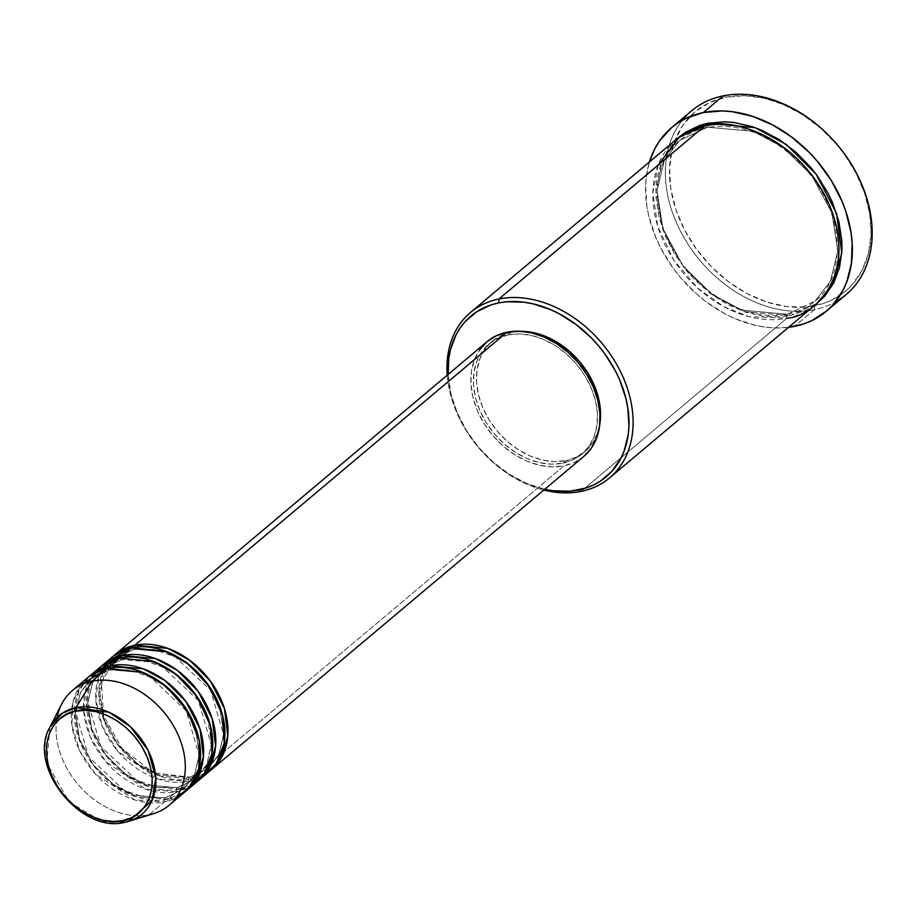 <?xml version="1.0" encoding="UTF-8"?>
<svg xmlns="http://www.w3.org/2000/svg" width="918" height="918" viewBox="0 0 918 918"><rect width="100%" height="100%" fill="white"/><g stroke="black" fill="none" stroke-linecap="round" stroke-linejoin="round"><path stroke-width="0.69" stroke-dasharray="4.59 3.44" d="M49.836 727.343L46.795 763.306L69.389 802.148L101.244 821.071L124.905 822.276A64.375 48.138 49.9 0 1 61.976 793.932A64.375 48.138 49.9 0 1 49.836 727.343M134.487 649.175A3.006 1.847 78.6 0 0 134.877 645.228A3.006 1.847 -101.4 0 1 134.487 649.175L165.573 651.975L186.021 662.785L205.884 682.143L219.769 707.847L223.843 734.01L218.736 754.929L208.225 768.446L218.736 754.929L223.843 734.01L219.769 707.847L205.884 682.143L186.021 662.785L165.573 651.975L134.487 649.175A3.006 1.847 -101.4 0 1 133.913 649.451A3.006 1.847 78.6 0 0 134.487 649.175L115.484 658.195L134.487 649.175M487.148 341.622A75.035 56.113 -130.1 0 0 484.015 423.428A75.035 56.113 -130.1 0 0 563.95 465.851L191.873 778.843A75.035 56.113 49.9 0 0 210.119 770.707L191.873 778.843A3.006 1.847 78.6 0 0 189.785 777.179A3.006 1.847 78.6 0 0 189.211 777.454L208.225 768.446L189.211 777.454A3.006 1.847 78.6 0 0 188.821 781.413L203.773 775.538A75.035 56.113 -130.1 0 1 188.821 781.413L179.676 789.113A3.006 1.847 78.6 0 0 177.576 787.449A3.006 1.847 78.6 0 0 177.013 787.724L196.016 778.705L206.539 765.187L211.645 744.28L207.571 718.105L193.675 692.401L173.812 673.055L153.363 662.245L122.289 659.445A3.006 1.847 78.6 0 0 122.679 655.486A3.006 1.847 -101.4 0 1 122.289 659.445L153.363 662.245L173.812 673.055L193.675 692.401L207.571 718.105L211.645 744.28L206.539 765.187L196.016 778.705L177.013 787.724A3.006 1.847 78.6 0 0 176.623 791.672L191.575 785.808A75.035 56.113 -130.1 0 1 176.623 791.672L167.478 799.371A3.006 1.847 78.6 0 0 165.378 797.708A3.006 1.847 78.6 0 0 164.804 797.983L183.818 788.964L194.341 775.458L199.447 754.539L195.373 728.364L181.477 702.672L161.614 683.313L141.165 672.504L110.091 669.704A3.006 1.847 78.6 0 0 110.481 665.745A3.006 1.847 -101.4 0 1 110.091 669.704L141.165 672.504L161.614 683.313L181.477 702.672L195.373 728.364L199.447 754.539L194.341 775.458L183.818 788.964L164.804 797.983A3.006 1.847 78.6 0 0 164.425 801.942L175.831 798.052A75.035 56.113 -130.1 0 1 164.425 801.942L149.175 814.759A75.035 56.113 49.9 0 1 81.587 788.39A75.035 56.113 49.9 0 1 57.145 717.394M131.825 647.787A3.006 1.847 78.6 0 0 133.913 649.451A3.006 1.847 -101.4 0 1 131.825 647.787M99.821 667.443A75.035 56.113 -130.1 0 0 96.688 749.249A75.035 56.113 -130.1 0 0 176.623 791.672A3.006 1.847 -101.4 0 1 177.013 787.724A3.006 1.847 -101.4 0 1 177.576 787.449A3.006 1.847 -101.4 0 1 179.676 789.113A75.035 56.113 49.9 0 0 197.921 780.966L179.676 789.113A75.035 56.113 49.9 0 1 100.441 747.803A75.035 56.113 49.9 0 1 101.382 666.193L90.997 680.915L86.544 703.073L91.616 730.143L106.454 756.237L127.005 775.641L147.913 786.405L179.676 789.113L188.821 781.413A3.006 1.847 -101.4 0 1 189.211 777.454L158.126 774.654L137.689 763.845L117.825 744.487L103.929 718.794L99.855 692.62L104.962 671.712L115.484 658.195L104.962 671.712L99.855 692.62L103.929 718.794L117.825 744.487L137.689 763.845L158.126 774.654L189.211 777.454A3.006 1.847 -101.4 0 1 189.785 777.179A3.006 1.847 -101.4 0 1 191.873 778.843A75.035 56.113 49.9 0 1 112.639 737.544A75.035 56.113 49.9 0 1 113.58 655.934L103.206 670.656L98.742 692.815L103.814 719.884L118.651 745.978L139.203 765.371L160.111 776.146L191.873 778.843L563.95 465.851L552.085 466.86L539.589 465.265L526.921 461.111L514.585 454.594L503.053 445.93L492.771 435.465L484.119 423.6L477.452 410.782L472.999 397.528L470.957 384.321L471.393 371.687L474.285 360.097L479.529 350.01M119.627 658.045A3.006 1.847 78.6 0 0 121.715 659.709A3.006 1.847 78.6 0 0 122.289 659.445A3.006 1.847 -101.4 0 1 121.715 659.709A3.006 1.847 -101.4 0 1 119.627 658.045M87.623 677.702A75.035 56.113 -130.1 0 0 84.49 759.519A75.035 56.113 -130.1 0 0 164.425 801.942A3.006 1.847 -101.4 0 1 164.804 797.983A3.006 1.847 -101.4 0 1 165.378 797.708A3.006 1.847 -101.4 0 1 167.478 799.371A75.035 56.113 49.9 0 0 185.723 791.224L167.478 799.371A75.035 56.113 49.9 0 1 88.243 758.073A75.035 56.113 49.9 0 1 89.184 676.463L78.799 691.174L74.347 713.332L79.407 740.401L94.256 766.496L114.796 785.9L135.715 796.663L167.478 799.371L176.623 791.672L146.042 789.365L105.673 761.561L90.216 736.856L83.641 710.28L86.384 687.536L95.518 671.62M107.429 668.315A3.006 1.847 78.6 0 0 109.517 669.979A3.006 1.847 78.6 0 0 110.091 669.704A3.006 1.847 -101.4 0 1 109.517 669.979A3.006 1.847 -101.4 0 1 107.429 668.315M447.238 375.198A108.049 80.795 -130.1 0 0 543.846 490.04A108.049 80.795 49.9 0 1 447.238 375.198M544.741 489.283A105.054 78.558 49.9 0 1 448.133 374.441L451.071 394.35L457.302 412.916L466.642 430.852L478.748 447.456L493.15 462.11L509.295 474.239L526.565 483.384L544.741 489.283M691.484 110.906A120.051 89.78 -130.1 0 0 686.469 241.801A120.051 89.78 -130.1 0 0 814.369 309.676L814.748 305.717A117.056 87.531 -130.1 0 0 860.786 183.164A117.056 87.531 -130.1 0 0 725.84 97.262L744.349 95.69L763.856 98.192L783.605 104.652L802.848 114.83L820.83 128.348L836.883 144.677L843.986 153.696L855.989 173.043L864.71 193.468L869.794 214.215L871.056 234.457L868.451 253.448L862.071 270.431L852.156 284.775L845.994 290.776L831.547 300.14L823.412 303.422L805.671 307.014L786.565 306.555L766.84 302.045L747.252 293.691L728.548 281.78L711.45 266.782L696.601 249.283L684.599 229.948L675.877 209.511L670.794 188.775L669.532 168.522L672.137 149.542L674.868 140.752L683.061 125.009L694.593 112.214L709.04 102.839L725.84 97.262L723.177 95.874L725.84 97.262A117.056 87.531 -130.1 0 0 679.802 219.815A117.056 87.531 -130.1 0 0 814.748 305.717L814.369 309.676A120.051 89.78 49.9 0 1 691.22 249.019A120.051 89.78 49.9 0 1 682.384 120.201M707.526 127.2A3.006 1.847 78.6 0 0 707.904 123.242A3.006 1.847 -101.4 0 1 707.526 127.2L752.84 131.285L782.664 147.052L811.627 175.269L831.88 212.746L837.824 250.912L830.377 281.413L815.046 301.127L830.377 281.413L837.824 250.912L831.88 212.746L811.627 175.269L782.664 147.052L752.84 131.285L707.526 127.2A3.006 1.847 -101.4 0 1 706.952 127.476A3.006 1.847 78.6 0 0 707.526 127.2L679.802 140.339L707.526 127.2M676.337 139.329A108.049 80.795 -130.1 0 0 671.827 257.143A108.049 80.795 -130.1 0 0 786.933 318.225A3.006 1.847 -101.4 0 1 787.311 314.266A3.006 1.847 -101.4 0 1 787.885 313.99A3.006 1.847 -101.4 0 1 789.985 315.654L805.488 310.514L816.951 303.399L789.985 315.654A3.006 1.847 78.6 0 0 787.885 313.99A3.006 1.847 78.6 0 0 787.311 314.266L815.046 301.127L787.311 314.266A3.006 1.847 78.6 0 0 786.933 318.225L581.071 491.394L786.933 318.225A108.049 80.795 -130.1 0 0 815.448 304.707M704.863 125.812A3.006 1.847 78.6 0 0 706.952 127.476A3.006 1.847 -101.4 0 1 704.863 125.812M112.019 657.185A75.035 56.113 -130.1 0 0 108.886 738.99A75.035 56.113 -130.1 0 0 188.821 781.413L158.24 779.107L117.871 751.303L102.426 726.586L95.839 700.021L98.582 677.277L107.727 661.35M521.596 331.352A72.029 53.864 -130.1 0 0 511.142 332.339L508.102 334.898A72.029 53.864 49.9 0 1 584.835 375.623A72.029 53.864 49.9 0 1 581.828 454.158A72.029 53.864 49.9 0 1 562.814 463.177L565.867 460.618A72.029 53.864 -130.1 0 0 584.881 451.599A72.029 53.864 -130.1 0 0 599.775 424.288L597.228 433.847L592.19 443.543L585.087 451.415L576.206 457.175L565.867 460.618L562.814 463.177A72.029 53.864 49.9 0 1 486.081 422.452A72.029 53.864 49.9 0 1 489.087 343.917A72.029 53.864 49.9 0 1 508.102 334.898L511.142 332.339A72.029 53.864 -130.1 0 0 492.14 341.347A72.029 53.864 -130.1 0 0 489.133 419.882A72.029 53.864 -130.1 0 0 565.867 460.618L554.472 461.582L542.469 460.044L530.317 456.062L518.475 449.797L507.402 441.489L497.533 431.437L489.225 420.042L482.822 407.753L478.553 395.015L476.591 382.347L477.004 370.218L479.781 359.099L484.819 349.414L491.922 341.53L500.815 335.77L511.142 332.339L522.537 331.364M814.369 309.676L794.54 326.349L814.369 309.676A120.051 89.78 -130.1 0 0 835.334 302.022A120.051 89.78 49.9 0 1 814.369 309.676M788.551 327.324A120.051 89.78 49.9 0 1 680.238 277.247A120.051 89.78 49.9 0 1 649.439 161.958L646.444 175.694L645.595 185.631L646.892 206.401L649.026 217.027L656.129 238.244L661.052 248.629L673.364 268.469L680.651 277.718L697.106 294.471L706.126 301.793L725.312 314.013L735.295 318.776L755.548 325.408L765.635 327.198L775.561 327.967L788.551 327.324M132.697 819.866L124.905 822.276L132.697 819.866M61.667 704.106A75.035 56.113 -130.1 0 0 75.815 781.723A75.035 56.113 -130.1 0 0 149.175 814.759L164.425 801.942L134.969 799.98L95.747 774.39L79.832 751.062L71.891 725.163L72.958 702.04L80.761 685.035M149.175 814.759A75.035 56.113 -130.1 0 0 153.765 813.6M677.886 138.067L662.681 158.986L655.888 190.737L662.83 229.81L684.048 267.689L713.699 295.952L743.982 311.672L789.985 315.654L781.597 316.859L763.971 316.423L745.76 312.269L727.676 304.558L710.406 293.565L694.628 279.726L687.479 271.9L675.028 254.814L665.412 236.362L659.009 217.268L656.072 198.265L655.934 189.016L656.691 180.066L660.868 163.381L668.419 148.854L677.886 138.079M583.986 456.269L574.725 462.27L563.95 465.851A75.035 56.113 -130.1 0 0 583.756 456.464M508.102 334.898L497.763 338.329L488.869 344.101L481.766 351.973L476.74 361.658L473.952 372.777L473.539 384.917L475.501 397.586L479.77 410.312L486.173 422.613L494.481 434.007L504.349 444.048L515.423 452.367L527.265 458.633L539.417 462.615L551.42 464.141L562.814 463.177L573.153 459.746L582.046 453.985L589.138 446.102L594.175 436.417L596.952 425.298L597.377 413.169L595.415 400.489L591.146 387.763L584.732 375.462L576.435 364.079L566.555 354.027L555.482 345.707L543.651 339.442L531.488 335.46L519.485 333.934L508.102 334.898M658.137 165.114L652.847 192.929L657.736 226.287L673.548 259.84L697.255 287.759L723.797 306.669L748.824 316.641L786.933 318.225M787.311 314.266L741.996 310.181L712.173 294.414L683.21 266.197L662.957 228.72L657.013 190.554L664.46 160.053L679.802 140.339L664.46 160.053L657.013 190.554L662.957 228.72L683.21 266.197L712.173 294.414L741.996 310.181L787.311 314.266M164.804 797.983L133.73 795.183L113.281 784.374L93.418 765.015L79.533 739.311L75.46 713.148L80.566 692.229L91.077 678.723L110.091 669.704L91.077 678.723L80.566 692.229L75.46 713.148L79.533 739.311L93.418 765.015L113.281 784.374L133.73 795.183L164.804 797.983M177.013 787.724L145.928 784.913L125.479 774.104L105.616 754.757L91.731 729.053L87.658 702.89L92.764 681.971L103.275 668.453L122.289 659.445L103.275 668.453L92.764 681.971L87.658 702.89L91.731 729.053L105.616 754.757L125.479 774.104L145.928 784.913L177.013 787.724M155.326 772.979L189.751 777.19L208.225 768.446L219.115 753.862L223.441 734.434L210.67 690.405L175.315 656.932L154.109 649.428L133.948 649.451L116.942 657.024M177.553 787.449L196.016 778.705L206.917 764.12L211.243 744.693L198.472 700.663L163.117 667.191L141.911 659.686L121.75 659.709L103.275 668.453L92.385 683.038L88.059 702.465L100.831 746.495L136.185 779.967L157.391 787.472L177.553 787.449M165.355 797.708L183.818 788.964L194.708 774.379L199.034 754.952L186.274 710.934L150.919 677.45L129.713 669.945L109.552 669.968L91.077 678.723L80.187 693.297L75.861 712.724L88.633 756.753L123.976 790.237L145.182 797.731L165.355 797.708M787.862 314.002C798.293 311.856 807.347 307.564 815.046 301.127C846.912 276.295 844.376 215.11 808.563 172.607C777.535 137.207 743.672 122.163 706.975 127.464C696.544 129.61 687.49 133.902 679.802 140.339C653.042 161.717 649.715 209.212 673.066 249.478C697.026 293.726 749.455 322.884 787.862 314.002M492.14 341.347L489.087 343.917M584.881 451.599L581.828 454.158M115.484 658.195L101.393 682.705L103.631 715.845L121.956 748.388L151.355 771.212"/><path stroke-width="1.38" d="M80.761 685.035L107.429 668.315A75.035 56.113 -130.1 0 1 187.364 710.739A75.035 56.113 -130.1 0 1 184.231 792.544A75.035 56.113 -130.1 0 1 175.831 798.052L189.257 787.541L198.85 768.412L199.321 741.033L187.536 711.014L166.491 686.675L143.174 672.515L107.429 668.315L92.179 681.145L76.01 707.64A3.006 1.847 78.6 0 0 75.976 711.175C88.943 706.16 128.922 715.902 146.846 756.283C163.484 796.927 137.516 820.026 122.679 820.646C109.712 825.661 69.734 815.918 51.81 775.538C35.171 734.893 61.139 711.794 75.976 711.175A3.006 1.847 -101.4 0 1 76.01 707.64L62.24 713.286L49.836 727.343A64.375 48.138 49.9 0 1 76.01 707.64L92.179 681.145A75.035 56.113 -130.1 0 0 61.667 704.106L49.836 727.343C26.909 766.163 80.692 834.095 124.791 822.31A3.006 1.847 -101.4 0 1 122.679 820.646L112.96 821.472L102.713 820.164L92.339 816.768L82.23 811.42L72.786 804.317L64.352 795.745L57.272 786.026L51.81 775.538L48.161 764.671L46.485 753.85L46.841 743.5L49.216 734.01L53.508 725.748L59.567 719.024L67.163 714.101L75.976 711.175L85.695 710.348L95.942 711.657L106.316 715.053L116.425 720.4L125.869 727.504L134.303 736.075L141.383 745.795L146.846 756.283L150.495 767.15L152.17 777.971L151.814 788.321L149.439 797.811L145.147 806.073L139.088 812.797L131.492 817.72L122.679 820.646A3.006 1.847 78.6 0 0 124.791 822.31A3.006 1.847 78.6 0 0 124.905 822.276A3.006 1.847 -101.4 0 1 124.791 822.31L128.841 821.277A64.375 48.138 49.9 0 1 124.905 822.276L128.841 821.277L152.044 800.542L155.808 777.856L148.177 750.465L130.367 726.654L109.07 712.276L76.01 707.64A64.375 48.138 49.9 0 1 149.186 752.576A64.375 48.138 49.9 0 1 128.841 821.277L153.765 813.6A75.035 56.113 -130.1 0 0 177.484 733.516A75.035 56.113 -130.1 0 0 92.179 681.145L107.429 668.315A75.035 56.113 -130.1 0 0 87.623 677.702L72.373 690.531A75.035 56.113 49.9 0 1 92.179 681.145A75.035 56.113 49.9 0 1 172.114 723.568A75.035 56.113 49.9 0 1 168.981 805.373A75.035 56.113 49.9 0 1 149.175 814.759L132.697 819.866L149.175 814.759M115.071 654.614A75.035 56.113 49.9 0 0 113.58 655.934L134.877 645.228L167.879 648.36L189.567 660.145L210.383 681.087L224.428 708.535L227.813 735.926L221.628 757.293L210.119 770.707A75.035 56.113 49.9 0 0 211.679 769.456A75.035 56.113 49.9 0 0 214.812 687.639A75.035 56.113 49.9 0 0 134.877 645.228L506.954 332.224A75.035 56.113 -130.1 0 0 487.148 341.622L115.071 654.614A75.035 56.113 49.9 0 1 134.877 645.228L506.954 332.224L518.819 331.214L531.327 332.821L543.984 336.963L556.319 343.493L567.852 352.156L578.145 362.621L586.786 374.487L593.464 387.293L597.905 400.546L599.947 413.754L599.523 426.388L596.62 437.978L591.376 448.064L583.986 456.269M107.727 661.35L131.825 647.787A75.035 56.113 -130.1 0 1 211.76 690.21A75.035 56.113 -130.1 0 1 208.627 772.015A75.035 56.113 -130.1 0 1 203.773 775.538L216.304 763.546L224.199 743.19L222.672 715.673L209.625 686.916L188.649 664.334L166.147 651.424L131.825 647.787A75.035 56.113 -130.1 0 0 112.019 657.185L102.873 664.873A75.035 56.113 49.9 0 1 122.679 655.486L155.681 658.631L177.369 670.404L198.185 691.346L212.23 718.794L215.615 746.196L209.43 767.551L197.921 780.966A75.035 56.113 49.9 0 0 199.481 779.715A75.035 56.113 49.9 0 0 202.614 697.909A75.035 56.113 49.9 0 0 122.679 655.486L131.825 647.787L122.679 655.486L101.382 666.193A75.035 56.113 49.9 0 1 102.873 664.873M95.518 671.62L119.627 658.045A75.035 56.113 -130.1 0 1 199.562 700.468A75.035 56.113 -130.1 0 1 196.429 782.285A75.035 56.113 -130.1 0 1 191.575 785.808L204.106 773.805L212.001 753.448L210.474 725.943L197.427 697.175L176.44 674.592L153.949 661.683L119.627 658.045A75.035 56.113 -130.1 0 0 99.821 667.443L90.675 675.143A75.035 56.113 49.9 0 1 110.481 665.745L143.483 668.889L165.171 680.674L185.987 701.616L200.032 729.064L203.406 756.455L197.232 777.821L185.723 791.224A75.035 56.113 49.9 0 0 187.283 789.985A75.035 56.113 49.9 0 0 190.416 708.168A75.035 56.113 49.9 0 0 110.481 665.745L119.627 658.045L110.481 665.745L89.184 676.463A75.035 56.113 49.9 0 1 90.675 675.143M544.282 489.179L553.106 490.751L570.25 491.176L586.166 487.951L593.476 485.002L600.257 481.204L611.973 471.209L620.866 458.346L624.137 450.979L628.199 434.765L628.933 426.067L627.797 407.89L625.938 398.596L619.719 380.029L615.416 370.941L604.641 353.579L598.261 345.489L591.318 337.881L575.976 324.421L559.188 313.738L550.456 309.561L532.727 303.766L523.903 302.194L506.759 301.77L498.612 302.94L490.843 304.994L476.752 311.741L465.036 321.736L460.216 327.841L456.143 334.6L450.417 349.85L448.822 358.181L448.133 374.441A105.054 78.558 49.9 0 1 498.612 302.94L498.99 298.981A108.049 80.795 49.9 0 1 614.096 360.074A108.049 80.795 49.9 0 1 609.586 477.876A108.049 80.795 49.9 0 1 581.071 491.394A108.049 80.795 49.9 0 1 543.846 490.04A108.049 80.795 -130.1 0 0 581.071 491.394L578.397 490.005A105.054 78.558 49.9 0 1 544.741 489.283M786.933 318.225C813.015 317.146 858.663 276.536 829.424 205.104C797.914 134.12 727.641 116.988 704.863 125.812L498.99 298.981A108.049 80.795 -130.1 0 0 447.238 375.198A108.049 80.795 49.9 0 1 470.475 312.499A108.049 80.795 49.9 0 1 498.99 298.981L704.863 125.812A108.049 80.795 -130.1 0 0 676.337 139.329L470.475 312.499M682.384 120.201A120.051 89.78 49.9 0 1 723.177 95.874A120.051 89.78 -130.1 0 0 691.484 110.906L671.666 127.579A120.051 89.78 49.9 0 1 703.349 112.547L723.177 95.874L703.349 112.547A120.051 89.78 49.9 0 1 831.238 180.421A120.051 89.78 49.9 0 1 826.234 311.328A120.051 89.78 49.9 0 1 794.54 326.349A120.051 89.78 49.9 0 1 788.551 327.324L803.422 323.997L811.776 320.634L826.59 311.018L832.913 304.868L843.068 290.157L846.809 281.746L851.445 263.214L852.145 242.995L850.997 232.495L845.776 211.22L841.76 200.652L831.077 180.157L817.238 161.178L809.297 152.48L791.764 137.103L772.577 124.894L752.485 116.311L732.254 111.698L722.328 110.94L703.349 112.547L686.113 118.273L678.368 122.61L671.299 127.877L659.468 141.005L654.821 148.739L649.439 161.958A120.051 89.78 49.9 0 1 671.666 127.579M677.886 138.067L707.904 123.242L755.147 127.671L786.21 144.401L816.136 174.202L836.55 213.435L841.806 252.829L833.292 283.788L816.951 303.399L824.513 296.33L833.659 283.088L839.545 267.413L841.955 249.88L841.817 240.642L838.88 221.628L832.477 202.534L828.047 193.182L816.963 175.338L810.41 167.007L795.596 151.929L778.992 139.456L761.229 130.058L752.129 126.627L733.918 122.473L724.99 121.796L707.904 123.242L699.918 125.364L685.425 132.295L677.886 138.079M57.145 717.394A75.035 56.113 49.9 0 1 72.373 690.531M835.334 302.022A120.051 89.78 -130.1 0 0 846.052 294.644A120.051 89.78 -130.1 0 0 851.066 163.748A120.051 89.78 -130.1 0 0 723.177 95.874A120.051 89.78 49.9 0 1 855.381 171.173A120.051 89.78 49.9 0 1 835.334 302.022M609.586 477.876L815.448 304.707A108.049 80.795 -130.1 0 0 819.958 186.893A108.049 80.795 -130.1 0 0 704.863 125.812L679.63 136.748L658.137 165.114M521.596 331.352L534.54 332.901L546.692 336.883L558.534 343.148L569.608 351.468L579.487 361.508L587.784 372.903L594.187 385.193L598.456 397.93L600.418 410.598L599.775 424.288A72.029 53.864 -130.1 0 0 521.596 331.352M479.529 350.01L486.93 341.806L496.19 335.804L506.954 332.224A75.035 56.113 -130.1 0 1 586.889 374.647A75.035 56.113 -130.1 0 1 583.756 456.464L211.679 769.456M581.071 491.394A108.049 80.795 -130.1 0 0 623.563 378.273A108.049 80.795 -130.1 0 0 498.99 298.981L498.612 302.94A105.054 78.558 49.9 0 1 619.719 380.029A105.054 78.558 49.9 0 1 578.397 490.005L581.071 491.394M196.429 782.285L187.283 789.985M184.231 792.544L168.981 805.373M846.052 294.644L826.234 311.328M208.627 772.015L199.481 779.715M115.484 658.195L116.942 657.024M151.355 771.212L155.326 772.979"/></g></svg>
